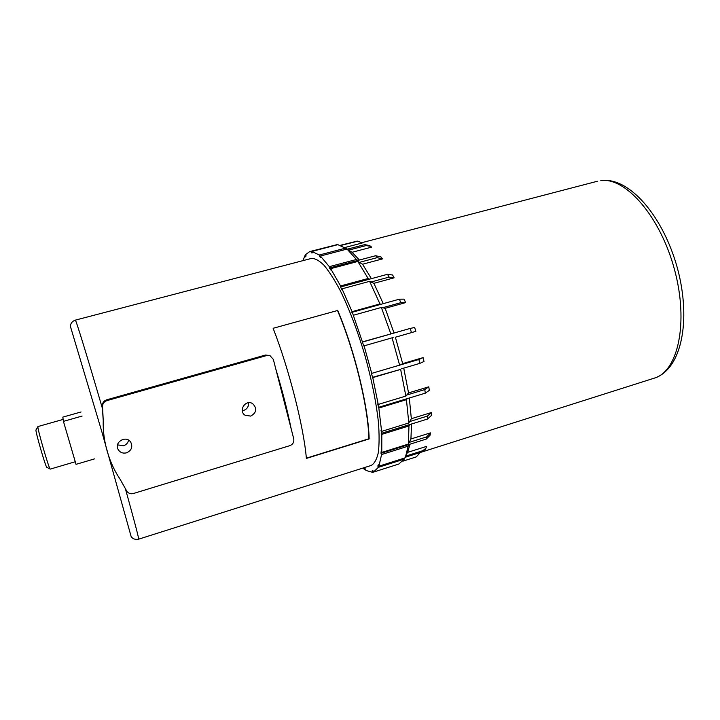 <?xml version="1.0" encoding="UTF-8"?>
<svg xmlns="http://www.w3.org/2000/svg" width="720" height="720" viewBox="0 0 720 720"><rect width="100%" height="100%" fill="white"/><g stroke="black" fill="none" stroke-linecap="round" stroke-linejoin="round"><path stroke-width="1.08" d="M341.073 245.385L357.876 241.155L362.286 242.964L344.961 247.5M352.062 252.288L348.687 250.137L366.066 245.583L370.593 246.285L371.592 247.149L352.062 252.288L359.406 260.028M362.547 264.231L359.406 262.368L377.136 257.661L382.464 258.912L362.547 264.231L371.412 278.649M373.887 283.329L371.034 281.997L389.052 277.11L394.119 277.821L373.887 283.329L383.265 303.651M385.164 308.322L382.626 307.737L400.815 302.67L405.594 302.616L385.164 308.322L394.047 333.027M395.379 337.221L415.863 331.344L395.379 337.221L402.669 363.609L423.099 357.606L424.008 361.494L419.796 363.393L418.887 359.496L400.689 364.842L402.669 363.609M403.74 368.136L408.555 392.913L428.796 386.811L429.3 390.384L425.295 393.165L424.782 389.583L406.764 395.028L408.555 392.913M409.311 398.016L411.336 418.707L431.28 412.569L431.352 415.539L427.482 419.049L427.401 416.088L409.653 421.569L411.336 418.707M411.525 423.999L410.922 438.975L430.479 432.864L430.11 435.195L430.443 433.044L426.645 436.905L409.248 442.368L410.922 438.975M410.121 444.15L407.511 452.403L426.636 446.364L425.853 448.371L422.775 450.702L405.738 456.111M405.225 457.272L420.246 452.511L416.295 456.903L402.849 461.187M373.509 472.095L398.844 464.022L404.289 459.099L378.342 467.352L377.82 465.966L378.702 465.687M373.383 472.068L372.564 472.329L372.123 470.907L372.96 470.709L373.401 472.131L398.844 464.022M377.82 465.966L378.369 464.796L378.9 466.191L404.919 457.92L405.612 456.381L408.15 446.184L381.582 454.554L380.997 453.312L408.978 444.51L408.15 446.184M404.838 457.947L404.289 459.099M380.997 453.312L381.195 451.188L381.78 452.43L408.429 444.051L409.248 442.368M381.222 433.386L409.779 424.539L408.951 425.952L381.816 434.367L381.024 430.416L381.618 431.397L408.816 422.982L409.653 421.569M378.279 407.421L407.304 398.619L406.422 399.672L378.837 408.042L377.685 403.812L378.243 404.433L405.873 396.072L406.764 395.028M372.285 377.415L400.644 369.378L372.762 377.604L371.331 373.482L400.689 364.842M362.817 341.775L391.914 333.639L362.466 342.054L352.071 311.661L379.944 303.93L381.204 304.227L351.873 312.363M393.138 337.527L363.69 345.969L362.466 342.054M382.626 307.737L381.366 307.449L353.466 315.216M340.569 285.948L368.136 278.496L369.549 279.153L340.533 287.001L340.569 285.948L330.678 268.659L330.795 269.964L329.445 267.966L329.328 266.661L356.436 259.488L357.984 260.406L329.445 267.966M371.034 281.997L369.621 281.34L342.009 288.828L341.973 289.881L340.533 287.001M359.406 262.368L357.849 261.45L330.678 268.659M348.687 250.137L347.022 249.075L320.4 256.032L320.661 257.472L319.491 256.455L319.239 255.015L345.78 248.085L347.229 249.201M319.491 256.455L320.436 256.212M347.49 249.138L337.896 244.665L311.904 251.415L312.264 252.873L311.355 252.855L310.995 251.397L337.203 244.845M311.355 252.855L312.201 252.63M310.995 251.397L309.717 251.586L305.667 254.556L306.09 255.933L305.487 256.833L305.064 255.456L305.874 255.249M365.625 469.449L364.824 469.71L362.826 468.099M302.868 260.658L305.064 255.456M309.717 251.586L336.915 244.665M345.312 247.743L345.78 248.085M311.904 251.415L319.239 255.015M347.022 249.075L356.436 259.488M320.4 256.032L329.328 266.661M357.849 261.45L368.136 278.496M369.621 281.34L379.944 303.93M342.009 288.828L352.071 311.661M381.366 307.449L390.798 333.783M392.031 337.68L399.708 365.454M364.041 345.699L371.808 373.662M400.644 369.378L405.873 396.072M372.762 377.604L378.243 404.433M406.422 399.672L408.816 422.982M378.837 408.042L381.618 431.397M408.951 425.952L408.429 444.051M381.816 434.367L381.78 452.43M381.582 454.554L378.9 466.191M372.564 472.329L365.868 470.43L365.535 469.062L364.482 468.351L364.824 469.71M378.342 467.352L373.455 472.113M405.234 457.263L422.091 451.899L425.421 449.118M408.978 444.51L426.321 439.047L430.11 435.195M409.779 424.539L427.482 419.049M431.28 412.569L427.401 416.088M407.304 398.619L425.295 393.165M428.796 386.811L424.782 389.583M401.616 368.757L419.796 363.393M423.099 357.615L418.887 359.496M411.39 332.298L410.157 328.428L414.639 327.492L415.863 331.344M410.157 328.428L391.914 333.639M400.815 302.67L399.375 299.178L404.154 299.142L405.594 302.616M399.375 299.178L381.204 304.227M389.052 277.11L387.531 274.293L392.598 275.004L394.119 277.821M387.531 274.293L369.549 279.153M377.136 257.661L375.678 255.717L380.997 256.977L382.464 258.912M375.678 255.717L357.984 260.406M369.72 245.628L364.77 244.62L347.436 249.147M357.066 241.164L340.659 245.232M82.134 416.052L63.432 421.371L62.811 417.123L81.063 411.957M63.432 421.371L76.023 464.346L94.545 458.883M37.935 426.609L36.036 429.867C34.74 429.525 45.954 468.297 46.863 467.325L50.202 469.062M75.168 461.772L50.274 469.098C49.32 470.268 36.54 426.069 37.971 426.546L63.144 419.409M242.253 410.688L243.666 410.436C247.212 409.05 248.823 406.494 248.49 402.75M250.74 416.097L245.115 415.278C237.888 410.895 245.583 399.015 252.639 403.641C257.301 408.438 256.662 412.587 250.74 416.097M117.522 444.87L123.498 445.752C126.297 444.798 127.989 442.926 128.574 440.127M126.531 452.835C123.003 453.645 120.258 452.619 118.287 449.757C113.535 442.44 126.126 434.745 130.707 442.134C132.957 446.931 131.562 450.504 126.531 452.835M103.239 420.543L102.528 406.305C102.699 403.479 104.166 401.58 106.938 400.617L266.634 355.554L270.036 355.689L273.348 359.415L275.886 369.324C282.249 390.195 287.37 410.139 291.249 429.147L293.742 438.831C294.237 442.098 292.941 444.375 289.845 445.662L133.416 493.506C130.617 494.19 128.412 493.416 126.81 491.184L120.006 479.07C108.909 462.726 102.546 440.748 103.239 420.543L102.393 408.357C87.048 355.752 75.618 318.762 75.312 320.139L311.346 258.444C314.937 258.228 319.167 260.505 324.036 265.284C329.193 271.512 334.665 280.062 340.434 290.943C349.353 309.222 357.489 330.615 364.833 355.131C371.7 379.791 376.236 402.228 378.441 422.442C379.359 434.718 379.305 444.87 378.261 452.898C376.686 459.531 374.328 463.716 371.178 465.453L138.618 539.181C138.987 538.524 134.595 521.775 125.451 488.952M102.393 408.357L102.303 405.747C102.366 402.84 103.797 400.869 106.587 399.843L265.527 355.023L269.829 355.59M337.725 310.464C354.672 350.289 368.478 407.34 369.153 438.939L306.378 458.415C303.741 426.933 289.08 369.108 273.123 328.293L337.725 310.464M337.509 310.527C354.465 350.226 368.28 407.367 368.865 438.777L306.351 458.172M275.886 369.324L291.249 429.147M600.795 180.621C625.329 176.823 660.312 216.297 674.523 269.649C688.977 322.947 677.871 371.655 654.255 378.153C681.525 369.486 691.407 320.796 677.583 268.767C663.471 216.72 629.82 177.075 601.407 180.504L600.795 180.621M422.091 451.899L422.775 450.702M426.321 439.047L426.645 436.905M366.066 245.583L364.77 244.62M356.625 241.335L355.581 241.353M70.371 326.286L101.691 431.19L131.166 536.625C132.777 538.938 135.261 539.793 138.618 539.181M102.303 405.747L102.528 406.305M265.527 355.023L266.634 355.554M106.587 399.843L106.938 400.617M420.246 452.502L654.255 378.153M361.953 242.649L597.348 181.26M408.168 450.936L405.612 456.381M425.16 449.577L425.853 448.371M370.593 246.285L369.297 245.313M357.876 241.155L356.832 241.173M75.312 320.139C72.396 321.174 70.758 323.1 70.389 325.917M269.01 355.203L270.036 355.689"/></g></svg>
